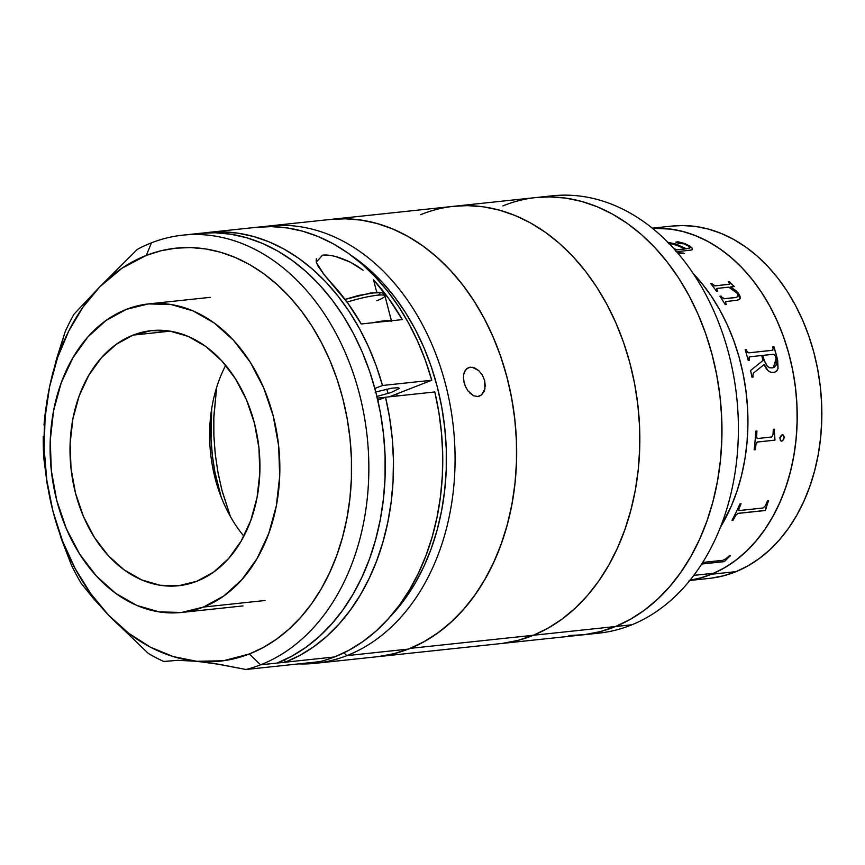 <?xml version="1.0" encoding="UTF-8"?>
<svg xmlns="http://www.w3.org/2000/svg" width="865" height="865" viewBox="0 0 865 865"><rect width="100%" height="100%" fill="white"/><g stroke="black" fill="none" stroke-linecap="round" stroke-linejoin="round"><path stroke-width="1.3" d="M689.102 580.447L701.645 577.669L713.841 573.236L693.784 575.376L713.841 573.236A177.141 130.529 -96.1 0 0 793.508 374.404A177.141 130.529 -96.1 0 0 652.47 228.295A177.141 130.529 83.9 0 1 793.8 376.091A177.141 130.529 83.9 0 1 711.462 574.252L736.093 571.624A177.141 130.529 -96.1 0 0 817.825 370.025A177.141 130.529 -96.1 0 0 671.954 226.079L652.318 228.165M689.816 580.469L709.451 578.371A177.141 130.529 -96.1 0 0 736.093 571.624L711.462 574.252L699.179 578.361L689.935 580.307A177.141 130.529 -96.1 0 0 713.841 573.236L725.584 567.18L736.753 559.568L747.241 550.454L756.951 539.944L765.774 528.126L773.645 515.129L780.479 501.062L786.209 486.076L790.783 470.311L794.167 453.909L796.297 437.03L797.184 419.849L796.816 402.517L795.173 385.217L792.297 368.101L788.199 351.331L782.933 335.09L776.532 319.509L769.072 304.761L760.627 290.964L751.263 278.281L741.078 266.798L730.168 256.656L718.642 247.941L706.619 240.73L694.195 235.107L681.501 231.117L668.667 228.803L652.47 228.295L671.218 229.128L684.042 231.777L696.682 236.091L709.041 242.038L720.977 249.553L732.385 258.559L743.154 268.972L753.188 280.703L762.368 293.624L770.639 307.616L777.895 322.537L784.068 338.258L789.107 354.628L792.967 371.474L795.595 388.634L796.989 405.955L797.108 423.277L795.973 440.404L793.594 457.207L789.972 473.49L785.171 489.114L779.214 503.938L772.164 517.8L764.098 530.569L755.091 542.128L745.219 552.378L734.59 561.19L723.302 568.51L711.462 574.252A177.141 130.529 83.9 0 1 689.935 580.307M711.214 578.166L723.81 575.733L736.093 571.624L747.933 565.883L759.221 558.574L769.861 549.751L779.722 539.511L788.739 527.953L796.806 515.172L803.845 501.311L809.802 486.498L814.614 470.863L818.225 454.579L820.615 437.787L821.75 420.65L821.62 403.339L820.236 386.017L817.598 368.847L813.749 352.001L808.699 335.642L802.525 319.92L795.27 304.988L787.009 290.997L777.819 278.076L767.796 266.355L757.026 255.932L745.608 246.925L733.671 239.421L721.324 233.474L708.673 229.149L695.86 226.5L682.982 225.538L671.889 226.089M732.028 520.179L733.098 520.06A177.022 130.442 -96.1 0 0 735.585 515.367L737.856 513.356L765.265 510.437A177.022 130.442 -96.1 0 0 765.482 510.015L765.72 508.436A164.923 121.533 -96.1 0 0 765.871 508.177M689.264 245.725A164.923 121.533 -96.1 0 0 688.745 245.541L679.814 242.2L675.922 242.157M675.976 242.103A164.923 121.533 -96.1 0 0 675.922 242.092L678.182 241.822L684.658 243.487L689.946 246.147L692.433 248.342L692.357 249.553L691.157 250.05L678.214 251.542L680.041 252.926L683.555 253.088A177.141 130.529 83.9 0 1 684.356 253.65L679.771 253.326L675.987 251.337M544.139 196.971A219.905 162.047 83.9 0 1 732.331 369.031A219.905 162.047 83.9 0 1 631.937 624.768A219.905 162.047 -96.1 0 0 733.401 374.513A219.905 162.047 -96.1 0 0 552.313 195.814L535.889 197.566A219.905 162.047 83.9 0 1 716.977 376.253A219.905 162.047 83.9 0 1 615.512 626.52L631.937 624.768A219.905 162.047 83.9 0 1 590.622 633.731M502.825 205.935A219.905 162.047 83.9 0 1 535.889 197.566L453.768 206.303A219.905 162.047 83.9 0 1 634.845 385.001A219.905 162.047 83.9 0 1 533.391 635.256L615.512 626.52A219.905 162.047 83.9 0 1 582.437 634.888A219.905 162.047 -96.1 0 0 615.512 626.52L600.267 631.612L584.632 634.64L568.748 635.559L584.632 634.64L600.267 631.612L615.512 626.52A219.905 162.047 -96.1 0 0 716.977 376.253A219.905 162.047 -96.1 0 0 535.889 197.566M720.318 527.423A177.141 130.529 -96.1 0 0 693.308 273.61A177.141 130.529 83.9 0 1 720.318 527.423L731.206 506.317L736.937 491.32L741.51 475.555L744.884 459.153L747.025 442.275L747.911 425.093L747.533 407.761L745.9 390.461L743.024 373.345L738.926 356.575L733.661 340.334L727.26 324.753L719.799 310.005L711.344 296.208L701.98 283.525L693.308 273.61M330.495 219.418L344.281 218.748L360.251 219.937L376.167 223.235L391.867 228.587L407.199 235.972L422.023 245.292L436.187 256.473L449.551 269.404L462.007 283.958L473.414 300.004L483.665 317.368L492.672 335.901L500.338 355.418L506.598 375.734L511.388 396.646L514.664 417.957L516.383 439.463L516.535 460.948L515.129 482.216L512.167 503.062L507.679 523.293L501.711 542.69L494.315 561.082L485.568 578.285L475.555 594.147L464.364 608.495L452.114 621.211L438.923 632.164L424.91 641.246L410.205 648.372A219.905 162.047 83.9 0 1 377.129 656.74L598.861 633.148A219.905 162.047 -96.1 0 0 631.937 624.768L615.512 626.52L630.217 619.394L615.512 626.52L533.391 635.256A219.905 162.047 83.9 0 1 500.316 643.636A219.905 162.047 -96.1 0 0 533.391 635.256L518.146 640.36L502.511 643.376L518.146 640.36L533.391 635.256A219.905 162.047 -96.1 0 0 634.845 385.001A219.905 162.047 -96.1 0 0 453.768 206.303L330.581 219.418A219.905 162.047 83.9 0 1 511.669 398.105A219.905 162.047 83.9 0 1 410.205 648.372L533.391 635.256L548.086 628.131L533.391 635.256L410.205 648.372L394.959 653.464L379.324 656.492M396.419 396.051A219.905 162.047 83.9 0 1 396.473 394.018L396.419 396.051L396.473 394.018A219.905 162.047 -96.1 0 0 396.419 396.051M535.803 197.566L549.589 196.896L565.559 198.085L581.475 201.383L597.174 206.735L612.507 214.12L627.33 223.44L641.495 234.62L654.859 247.552L667.315 262.106L678.722 278.152L688.973 295.516L697.979 314.049L705.645 333.566L711.906 353.882L716.696 374.794L719.972 396.105L721.691 417.611L721.843 439.096L720.437 460.375L717.474 481.221L712.987 501.44L707.019 520.838L699.623 539.23L690.876 556.433L680.863 572.295L669.672 586.654L657.422 599.359L644.23 610.312L630.217 619.394L644.23 610.312L657.422 599.359L669.672 586.654L680.863 572.295L690.876 556.433L699.623 539.23L707.019 520.838L712.987 501.44L717.474 481.221L720.437 460.375L721.843 439.096L721.691 417.611L719.972 396.105L716.696 374.794L711.906 353.882L705.645 333.566L697.979 314.049L688.973 295.516L678.722 278.152L667.315 262.106L654.859 247.552L641.495 234.62L627.33 223.44L612.507 214.12L597.174 206.735L581.475 201.383L565.559 198.085L549.589 196.896L535.803 197.566M722.794 560.315L702.661 562.455L722.794 560.315L725.616 558.974A177.141 130.529 -96.1 0 0 729.195 555.925L730.395 555.795A177.141 130.529 83.9 0 1 728.644 557.32L724.632 561.385A177.141 130.529 83.9 0 1 724.297 561.634L701.656 564.045L724.254 561.526A177.022 130.442 -96.1 0 0 724.578 561.277L728.59 557.211A177.022 130.442 -96.1 0 0 730.201 555.817M768.617 500.857A177.141 130.529 83.9 0 1 767.579 503.289L765.557 510.08A177.141 130.529 83.9 0 1 765.352 510.512L737.932 513.421L735.661 515.443A177.141 130.529 83.9 0 1 733.174 520.135L731.974 520.265A177.141 130.529 -96.1 0 0 739.878 503.917L741.078 503.787A177.141 130.529 83.9 0 1 738.894 508.761L739.034 510.545L763.016 508.014L765.265 505.895A177.141 130.529 -96.1 0 0 767.428 500.976L768.617 500.857M757.772 438.512L771.71 436.987L772.986 434.619A177.141 130.529 -96.1 0 0 773.288 429.289L774.489 429.159A177.141 130.529 83.9 0 1 774.359 431.7L774.964 439.647A177.141 130.529 83.9 0 1 774.921 440.155L757.199 442.069L755.934 444.415A177.141 130.529 83.9 0 1 755.34 449.681L754.139 449.811A177.141 130.529 -96.1 0 0 755.718 431.159L756.918 431.029A177.141 130.529 83.9 0 1 756.626 436.371L756.767 437.993L757.772 438.512M784.241 437.085L782.674 440.804L781.398 441.128L780.36 440.339L779.949 437.549L781.517 435.073L783.182 434.9L784.241 437.085M774.24 372.372L770.802 372.274L768.131 370.75L764.184 364.511L753.545 373.02L752.874 375.572A177.141 130.529 83.9 0 1 753.145 377.021L751.945 377.151A177.141 130.529 -96.1 0 0 750.604 370.458L762.995 360.467A177.141 130.529 -96.1 0 0 761.676 355.504L749.544 356.823L749.058 358.943A177.141 130.529 83.9 0 1 749.425 360.316L748.225 360.435A177.141 130.529 -96.1 0 0 745.154 349.73L746.344 349.601A177.141 130.529 83.9 0 1 746.765 350.941L747.511 352.423L748.701 352.823L772.683 350.239L773.115 348.141A177.141 130.529 -96.1 0 0 772.694 346.8L773.894 346.67A177.141 130.529 83.9 0 1 777.678 360.175L778.057 368.533L776.283 371.42L774.24 372.372M717.172 288.391L728.741 287.158L716.901 288.445L717.063 290.218A177.141 130.529 83.9 0 1 717.734 291.159L716.534 291.278A177.141 130.529 -96.1 0 0 710.716 283.569L711.917 283.439A177.141 130.529 83.9 0 1 712.619 284.336L715.204 285.818L729.282 284.325L729.498 283.244A177.141 130.529 -96.1 0 0 728.287 281.698L729.476 281.568A177.141 130.529 83.9 0 1 730.503 282.866L733.909 286.196A177.141 130.529 83.9 0 1 734.19 286.575L730.428 286.975L737.834 292.402L739.997 296.079L740.148 298.436L737.78 300.177L725.703 301.571L725.789 303.464A177.141 130.529 83.9 0 1 726.395 304.48L725.205 304.61A177.141 130.529 -96.1 0 0 719.929 296.208L721.129 296.089A177.141 130.529 83.9 0 1 721.778 297.063L724.265 298.695L736.234 297.387L737.899 296.403L737.726 294.154L735.488 291.332L728.741 287.158L737.218 293.289M675.435 250.709L675.9 249.855L674.473 249.39M667.434 242.243L676.181 244.081L686.291 248.752L689.708 248.169L690.108 247.585L688.497 246.114L684.02 243.876L678.528 243.357L675.922 242.092M701.731 563.926L724.254 561.526L701.731 563.926M765.72 508.436L767.493 503.225A177.022 130.442 -96.1 0 0 768.509 500.867M738.71 510.426L738.807 508.696A177.022 130.442 -96.1 0 0 740.97 503.798M763.016 508.014L739.326 510.534M754.139 449.811A177.141 130.529 -96.1 0 0 755.718 431.159M754.139 449.768L755.242 449.649A177.022 130.442 -96.1 0 0 755.848 444.394L757.102 442.047L774.835 440.134A177.022 130.442 -96.1 0 0 774.878 439.625L774.272 431.678A177.022 130.442 -96.1 0 0 774.391 429.17M757.113 438.425L756.529 436.349A177.022 130.442 -96.1 0 0 756.832 431.04M757.491 442.004L755.848 444.394L757.491 442.004M751.945 377.151A177.141 130.529 -96.1 0 0 750.604 370.458M748.225 360.435L749.425 360.316M772.391 350.293L748.614 352.855L772.304 350.336L748.614 352.855L746.679 350.985A177.022 130.442 -96.1 0 0 746.268 349.644L745.165 349.763M776.078 358.683A177.141 130.529 -96.1 0 0 775.408 356.153L773.829 354.239L762.876 355.374A177.141 130.529 83.9 0 1 764.217 360.424L767.374 366.338L769.774 367.733L772.186 367.885L774.456 367.16L776.121 365.214L776.078 358.683L773.364 367.647L772.099 367.917L773.321 367.657M772.099 367.917L769.688 367.755L767.287 366.371L764.13 360.456A177.022 130.442 -96.1 0 0 762.789 355.418L773.537 354.239M753.058 377.032A177.022 130.442 -96.1 0 0 752.788 375.594L753.458 373.053L764.109 364.543L764.39 365.322M749.328 360.327A177.022 130.442 -96.1 0 0 748.971 358.975L749.166 357.04M772.899 350.13L772.304 350.336M774.867 372.188L777.267 370.242L777.97 368.566L777.592 360.208A177.022 130.442 -96.1 0 0 773.807 346.714L772.705 346.833M764.184 364.511C766.358 370.101 769.461 372.761 773.494 372.491M737.834 296.479L736.169 297.463L724.2 298.771L735.434 297.582L723.821 298.782L721.702 297.138A177.022 130.442 -96.1 0 0 721.064 296.165L719.972 296.284M729.801 284.12L714.771 285.915L712.565 284.412A177.022 130.442 -96.1 0 0 711.852 283.525L710.771 283.634M734.082 286.596A177.022 130.442 -96.1 0 0 733.844 286.283L730.449 282.952A177.022 130.442 -96.1 0 0 729.422 281.655L728.341 281.774M731.52 287.656L738.515 293.495L735.931 290.608L731.52 287.656M739.326 294.824L738.515 293.495L739.672 299.204L739.326 294.824M726.297 304.491A177.022 130.442 -96.1 0 0 725.724 303.539L725.638 301.636M717.626 291.17A177.022 130.442 -96.1 0 0 716.999 290.294L716.62 288.64M736.656 300.36L739.705 299.182L738.58 293.419L730.374 287.061M667.996 242.384L686.291 248.752L667.877 242.265M673.889 248.623L677.1 249.726L685.091 248.871L674.905 244.481L668.45 243.681M683.209 247.877L685.058 248.99L677.068 249.834L674.051 248.806M690.075 247.693L686.259 248.861L676.149 244.19L667.402 242.351M692.324 249.661L692.4 248.45L688.745 245.541M684.193 253.672A177.022 130.442 -96.1 0 0 683.523 253.196L680.009 253.034L678.171 251.65M675.76 249.931L675.403 250.818M780.922 440.955L782.587 440.782L783.874 438.912L784.155 436.966L783.095 434.879M782.382 434.727L779.841 438.187M481.513 394.948L477.826 396.505L473.663 395.792L467.868 390.807L465.067 385.649L463.586 379.94L463.651 374.534L465.284 370.242L468.322 367.69L470.246 367.193L474.517 367.874L478.799 370.642L482.389 375.107L484.67 380.611L484.93 388.98L481.513 394.948L484.162 391.369M466.938 368.49L470.246 367.193L466.938 368.49M377.432 656.708L393.11 653.94L408.399 649.085A219.905 162.047 -96.1 0 0 511.896 399.381A219.905 162.047 -96.1 0 0 330.581 219.418L268.993 225.97A219.905 162.047 83.9 0 1 450.308 405.934A219.905 162.047 83.9 0 1 346.811 655.638L408.399 649.085L423.18 642.198L437.279 633.353L450.579 622.627L462.948 610.117L474.269 595.953L484.432 580.264L493.331 563.212L500.889 544.95L507.041 525.661L511.702 505.528L514.859 484.746L516.448 463.521L516.481 442.037L514.945 420.531L511.864 399.176L507.258 378.21L501.17 357.818L493.666 338.193L484.811 319.531L474.701 302.015L463.435 285.807L451.098 271.069L437.831 257.943L423.753 246.536L409.004 236.988L393.726 229.366L378.07 223.765L362.165 220.218L346.195 218.78L330.289 219.451M315.541 663.304L377.129 656.74A219.905 162.047 -96.1 0 0 408.399 649.085L346.811 655.638A219.905 162.047 83.9 0 1 315.541 663.304A219.905 162.047 83.9 0 1 298.62 663.898A219.905 162.047 -96.1 0 0 346.811 655.638L343.902 652.837L346.811 655.638A219.905 162.047 -96.1 0 0 449.53 401.814A219.905 162.047 -96.1 0 0 262.852 226.781A219.905 162.047 83.9 0 1 268.993 225.97M479.772 395.997L477.826 396.505L473.663 395.792L469.436 392.71M472.333 367.257L478.799 370.642L482.389 375.107L484.67 380.611L485.287 386.32M351.417 255.564A213.796 157.538 83.9 0 1 389.888 617.015L405.231 598.558L415.103 583.313L423.764 566.726L431.116 548.972L437.085 530.223L441.626 510.653L444.686 490.444L446.232 469.803L446.264 448.924L444.772 428.002L441.777 407.253L437.29 386.871L431.375 367.041L424.088 347.957L415.481 329.825L405.653 312.795L394.689 297.03L382.698 282.704L369.798 269.934L351.417 255.564M230.382 516.491L221.764 489.633L217.807 471.576L215.147 453.195L213.828 434.663L213.85 416.173L216.639 387.412L213.774 418.39L213.915 436.89L215.396 455.412L218.207 473.761L222.327 491.763L230.382 516.491M397.338 395.954L396.732 393.91M464.083 372.772L466.657 368.717L470.246 367.193M466.365 388.439L464.137 382.806L463.413 377.14M196.798 581.269A128.28 94.523 83.9 0 1 178.558 585.735A128.28 94.523 83.9 0 1 72.79 480.756A128.28 94.523 83.9 0 1 133.156 335.09L170.178 331.154L133.156 335.09L116.31 344.27L101.335 357.829L88.814 375.237L79.202 395.846L72.898 418.833L70.13 443.345L71.006 468.419L75.493 493.104L83.418 516.448L94.48 537.554L108.255 555.6L124.203 569.916L141.719 579.928L160.133 585.27L178.731 585.724L196.798 581.269L213.644 572.089L228.62 558.541L241.14 541.122L250.742 520.525L257.056 497.526L259.824 473.025L258.949 447.94L254.461 423.255L246.525 399.922L235.475 378.816L221.7 360.759L205.751 346.454L188.235 336.431L169.821 331.1L151.224 330.646L133.156 335.09A128.28 94.523 83.9 0 1 151.397 330.625A128.28 94.523 83.9 0 1 257.165 435.603A128.28 94.523 83.9 0 1 196.798 581.269M225.689 365.333A128.28 94.523 -96.1 0 0 243.876 536.17M126.495 309.302A155.149 114.331 83.9 0 1 148.553 303.907A155.149 114.331 83.9 0 1 276.486 430.878A155.149 114.331 83.9 0 1 203.459 607.057A155.149 114.331 83.9 0 1 181.401 612.463A155.149 114.331 83.9 0 1 53.468 485.492A155.149 114.331 83.9 0 1 126.495 309.302L148.347 303.929L170.838 304.469L193.111 310.924L214.293 323.045L233.582 340.345L250.245 362.186L263.62 387.704L273.21 415.946L278.638 445.799L279.698 476.128L276.346 505.776L268.712 533.586L257.1 558.498L241.951 579.561L223.83 595.963L203.459 607.057L181.607 612.442L159.117 611.89L136.843 605.435L115.661 593.325L96.372 576.014L79.71 554.184L66.335 528.656L56.744 500.424L51.316 470.571L50.256 440.231L53.608 410.594L61.231 382.773L72.855 357.861L88.003 336.799L106.114 320.407L126.495 309.302M265.058 600.505L203.459 607.057M216.358 663.855L245.974 669.499A219.905 162.047 -96.1 0 0 260.581 664.817L249.336 653.972L260.581 664.817A219.905 162.047 -96.1 0 0 359.429 393.943A219.905 162.047 -96.1 0 0 151.494 242.806A219.905 162.047 -96.1 0 0 137.373 249.336A219.905 162.047 83.9 0 1 151.494 242.806L146.315 255.402A207.687 153.04 83.9 0 1 342.702 398.149A207.687 153.04 83.9 0 1 249.336 653.972A207.687 153.04 83.9 0 1 196.679 661.293A207.687 153.04 83.9 0 1 108.698 615.307L148.229 653.345A219.905 162.047 -96.1 0 0 163.755 661.466L177.855 660.319L196.679 661.293L219.991 664.45L245.974 669.499L319.888 661.628A219.905 162.047 -96.1 0 0 334.496 656.957L349.006 650.21L362.889 641.571L375.994 631.104L388.201 618.918L399.403 605.132L409.502 589.865L418.39 573.257L426.002 555.471L432.251 536.657L437.074 517.011L440.447 496.705L442.329 475.912L442.707 454.86L441.561 433.711L438.923 412.681L434.803 391.964L385.531 397.208L377.81 400.214L385.531 397.208L389.65 417.925L392.288 438.955L393.434 460.104L393.056 481.156L391.175 501.949L387.801 522.255L382.968 541.901L376.729 560.715L369.117 578.501L360.229 595.109L350.13 610.376L338.929 624.162L326.711 636.348L313.606 646.815L299.733 655.454L285.223 662.201L277.005 663.077A219.905 162.047 -96.1 0 0 380.503 413.362A219.905 162.047 -96.1 0 0 199.188 233.399L182.764 235.15A219.905 162.047 83.9 0 1 364.079 415.114A219.905 162.047 83.9 0 1 260.581 664.817L277.005 663.077L260.581 664.817A219.905 162.047 83.9 0 1 245.974 669.499L319.888 661.628A219.905 162.047 -96.1 0 0 334.496 656.957A219.905 162.047 -96.1 0 0 434.803 391.964L385.531 397.208A219.905 162.047 83.9 0 1 285.223 662.201L334.496 656.957L277.005 663.077L291.775 656.189L305.886 647.334L319.185 636.608L331.555 624.098L342.875 609.933L353.039 594.255L361.938 577.193L369.496 558.931L375.637 539.652L380.308 519.519L383.454 498.737L385.055 477.502L385.087 456.028L383.552 434.511L380.47 413.167L375.853 392.191L369.777 371.799L362.273 352.185L353.417 333.522L343.308 316.006L332.03 299.798L319.704 285.05L306.437 271.924L292.359 260.527L277.611 250.969L262.333 243.357L246.666 237.745L230.771 234.21L214.79 232.761L198.896 233.431M201.729 661.833L196.679 661.293L223.397 660.763L249.336 653.972L263.295 647.474L276.616 639.116L289.18 628.974L300.858 617.167L311.551 603.792L321.142 588.968L329.554 572.868L336.69 555.622L342.497 537.403L346.897 518.394L349.871 498.759L351.385 478.713L351.417 458.428L349.968 438.112L347.049 417.946L342.702 398.149L336.95 378.881L329.868 360.348L321.51 342.724L311.962 326.181L301.312 310.881L289.667 296.954L277.135 284.553L263.836 273.783L249.909 264.766L235.485 257.575L220.683 252.277L205.675 248.936L190.581 247.563L175.563 248.201L160.76 250.818L146.315 255.402L121.933 268.247L99.864 286.758L73.99 314.2A219.905 162.047 83.9 0 0 65.124 331.836L56.474 359.148L49.608 386.698A207.687 153.04 83.9 0 1 99.864 286.758L73.99 314.2A219.905 162.047 -96.1 0 0 65.124 331.836L52.754 372.999L49.608 386.698L45.11 417.254L44.169 448.686L46.807 480.259L52.949 511.226L61.296 538.733L52.949 511.226L62.475 540.885L75.147 568.543L90.674 593.541L108.698 615.307L148.229 653.345A219.905 162.047 83.9 0 0 163.755 661.466L177.855 660.319L196.679 661.293L173.303 656.6L150.499 647.215L128.799 633.342L108.698 615.307L93.204 598.234L81.224 583.399A219.905 162.047 83.9 0 1 71.384 565.029A219.905 162.047 -96.1 0 0 81.224 583.399L93.204 598.234L108.698 615.307A207.687 153.04 83.9 0 1 52.949 511.226L47.175 484.141L43.845 458.461A219.905 162.047 83.9 0 1 43.25 436.479A219.905 162.047 -96.1 0 0 43.845 458.461L47.175 484.141L52.949 511.226A207.687 153.04 83.9 0 1 49.608 386.698L57.555 357.721L68.767 331.003L82.975 307.161L99.864 286.758L137.373 249.336L99.864 286.758A207.687 153.04 83.9 0 1 146.315 255.402L151.494 242.806A219.905 162.047 83.9 0 1 182.764 235.15M285.223 662.201L284.607 659.822L285.223 662.201M203.307 233.031L222.164 231.874L237.853 233.161L253.477 236.48L268.896 241.789L283.958 249.044L298.522 258.181L312.46 269.112L325.629 281.741L337.923 295.938L349.222 311.573L359.418 328.516L368.414 346.584L376.134 365.636L382.492 385.487L374.869 388.461L382.492 385.487L431.765 380.243L382.492 385.487A219.905 162.047 83.9 0 0 207.405 232.523A219.905 162.047 83.9 0 0 203.307 233.031M377.324 398.138L385.325 397.284M207.405 232.523L256.678 227.279A219.905 162.047 -96.1 0 1 431.765 380.243L389.337 396.797L431.765 380.243L425.407 360.391L417.687 341.34L408.691 323.272L398.495 306.329L387.196 290.694L374.902 276.497L361.732 263.868L347.795 252.937L333.23 243.8L318.169 236.545L302.761 231.236L287.126 227.917L271.437 226.63L255.824 227.376M375.14 392.115L391.759 388.18L398.149 387.704L399.371 388.363L391.218 392.505L376.924 396.44M43.985 424.975L45.25 412.756L43.985 424.975M47.11 399.944L45.25 412.756L49.608 386.698L47.11 399.944M61.296 538.733L71.384 565.029L61.296 538.733M386.72 389.109L388.125 393.51M316.46 262.679L323.975 274.508L347.698 302.988L361.224 323.975L402.279 319.607L388.753 298.609L373.518 279.849L376.729 292.262L373.518 279.849A219.905 162.047 83.9 0 1 402.279 319.607L361.224 323.975A219.905 162.047 -96.1 0 0 332.463 284.228L323.975 274.508L317.801 265.75L316.255 261.944L316.266 258.754M357.007 265.966L363.095 270.237L350.379 262.181L357.007 265.966M335.793 256.602L350.379 262.181C338.691 256.7 329.392 254.364 322.504 255.175L328.614 255.251M316.298 262.138L322.504 255.175M345.027 299.377L358.467 295.473L377.81 292.219L382.503 292.932L384.947 295.819A27.485 3.655 165.5 0 0 347.07 302.134A27.485 3.655 -14.5 0 1 384.601 295.419A27.485 3.655 -14.5 0 1 376.805 300.728M391.164 321.023L384.136 320.861L372.837 322.732A27.485 3.655 -14.5 0 1 390.666 320.839M378.405 295.008L379.789 294.046L379.951 292.738L370.469 293.04L344.994 299.441M420.693 214.682A219.905 162.047 83.9 0 1 453.768 206.303M453.682 206.313L467.468 205.632L483.438 206.822L499.354 210.119L515.053 215.482L530.386 222.856L545.21 232.188L559.374 243.368L572.738 256.3L585.194 270.853L596.601 286.888L606.852 304.264L615.858 322.796L623.524 342.302L629.785 362.619L634.575 383.53L637.84 404.842L639.57 426.348L639.722 447.843L638.316 469.111L635.353 489.958L630.866 510.177L624.887 529.575L617.502 547.967L608.755 565.18L598.742 581.031L587.551 595.39L575.301 608.106L562.109 619.048L548.086 628.131L562.109 619.048L575.301 608.106L587.551 595.39L598.742 581.031L608.755 565.18L617.502 547.967L624.887 529.575L630.866 510.177L635.353 489.958L638.316 469.111L639.722 447.843L639.57 426.348L637.84 404.842L634.575 383.53L629.785 362.619L623.524 342.302L615.858 322.796L606.852 304.264L596.601 286.888L585.194 270.853L572.738 256.3L559.374 243.368L545.21 232.188L530.386 222.856L515.053 215.482L499.354 210.119L483.438 206.822L467.468 205.632L453.682 206.313M211.709 408.496A171.032 126.031 -96.1 0 0 221.126 496.921L214.909 472.052L212.368 455.477L211.028 438.75L211.709 408.496M210.152 297.344L148.553 303.907M242.989 605.911L181.401 612.463M384.947 295.819L391.575 321.466"/></g></svg>
